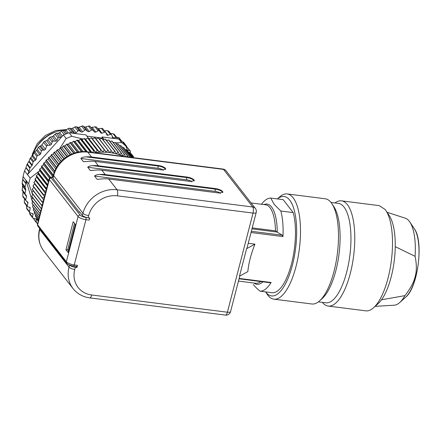 <?xml version="1.0" encoding="UTF-8"?>
<svg xmlns="http://www.w3.org/2000/svg" width="441" height="441" viewBox="0 0 441 441"><rect width="100%" height="100%" fill="white"/><g stroke="black" fill="none" stroke-linecap="round" stroke-linejoin="round"><path stroke-width="0.66" d="M100.757 133.017L99.495 130.955L98.79 130.514L95.763 131.991A1.174 1.031 -37.9 0 1 94.368 131.815L92.274 129.687L89.28 131.479A1.174 1.031 -37.9 0 1 87.847 131.473L85.471 129.637L82.682 131.749A1.174 1.031 -37.9 0 1 81.238 131.909L78.614 130.393L76.061 132.785A1.174 1.031 -37.9 0 1 74.628 133.116L72.539 132.03L71.795 131.947L70.67 132.962L85.885 134.891L88.911 138.783M70.67 132.962L69.143 132.769L71.883 136.286A59.188 52.066 142.1 0 0 66.156 138.513L60.202 147.873M83.184 139.102L71.883 136.286M100.697 132.928L102.042 133.276L104.418 132.217A1.174 1.031 -37.9 0 1 105.818 132.669L107.251 135.293L110.471 134.522A1.174 1.031 -37.9 0 1 111.782 135.144L112.857 137.956L116.093 137.559A1.174 1.031 -37.9 0 1 117.3 138.342L117.378 138.893L102.169 136.964L101.888 138.039L86.844 136.126M112.416 137.405L112.857 137.956M106.744 134.803L107.251 135.293M99.495 130.955L96.452 127.041M66.156 138.513L63.416 134.99A59.188 52.066 142.1 0 1 65.053 134.29A59.188 52.066 -37.9 0 1 69.143 132.769M103.111 139.61L101.888 138.039M110.647 133.573L113.094 133.7L114.296 134.488M104.396 130.795L107.466 130.663L108.778 131.286M102.273 128.403L102.814 128.811L101.413 128.359L104.418 132.217M97.676 128.728L101.413 128.359M39.718 170.761L30.214 178.125L27.474 174.608L28.963 171.731A1.174 1.031 -37.9 0 0 29.062 171.477L29.905 168.219A1.174 1.031 -37.9 0 1 30.186 167.701L32.276 165.182L33.069 162.112A1.174 1.031 -37.9 0 1 33.709 161.312L36.068 159.598L36.906 156.368A1.174 1.031 -37.9 0 1 37.728 155.486L39.833 154.741L40.655 153.865L41.393 151.009A1.174 1.031 -37.9 0 1 42.755 150.067L44.128 150.243L40.688 145.822L41.934 144.797L43.995 141.726L47.297 140.249L49.673 137.338L52.959 136.33L55.77 133.584L58.984 133.044L62.209 130.53L65.29 130.448L68.884 128.204L71.778 128.579L75.703 126.655L78.36 127.46L82.561 125.9L84.937 127.113L89.363 125.944L91.403 127.537L95.024 126.821L96.458 127.041M102.169 136.964L104.054 139.389M128.044 151.836L125.894 146.098L123.155 142.575A59.188 52.066 142.1 0 0 121.975 141.522L118.905 139.086L121.644 142.603L115.52 142.851M118.905 139.086L117.378 138.893M63.416 134.99L27.474 174.608L24.564 170.871A59.188 52.066 142.1 0 0 23.086 176.582L22.155 183.158L22.59 185.7L22.177 190.457L26.322 195.584A1.174 1.031 -37.9 0 1 26.526 196.493L25.688 199.723L26.019 200.749L27.618 201.967A1.174 1.031 -37.9 0 1 27.948 202.987L27.21 205.842L27.37 206.702L29.393 207.231A1.174 1.031 -37.9 0 1 30.209 208.406L29.503 211.691A1.174 1.031 -37.9 0 0 30.159 212.827L32.954 213.819M31.802 199.619L25.997 180.325L28.731 183.842A59.188 52.066 -37.9 0 1 30.214 178.125M28.731 183.842L32.006 192.667M32.38 193.709L32.656 194.475M32.496 201.928L32.022 200.352M121.644 142.603A59.188 52.066 -37.9 0 1 125.894 146.098M116.551 137.184L119.015 137.741L119.291 138.364M122.102 141.627L123.508 142.189L126.495 146.015A1.174 1.031 -37.9 0 1 126.688 146.715L126.561 147.856M123.508 142.189L123.684 142.856M126.628 146.721L130.249 150.932A1.174 1.031 -37.9 0 1 130.415 151.765L129.974 153.639M129.808 152.151L133.298 156.335A1.174 1.031 -37.9 0 1 133.469 157.145L133.369 157.613M36.283 222.121L33.279 218.262L36.471 222.821A1.174 1.031 -37.9 0 1 36.283 222.121L36.366 218.995L33.334 218.256A1.174 1.031 -37.9 0 1 32.557 217.071L33.031 213.929M29.812 214.166L32.722 217.904A1.174 1.031 -37.9 0 1 32.717 217.898M29.806 214.155L29.564 212.364M26.686 208.654L27.155 208.968L26.526 207.871L29.503 211.691M26.592 205.704L26.526 207.871M24.553 198.621L24.249 202.044L24.944 203.108M23.037 191.361L22.75 195.947L23.037 196.918M26.019 200.749L22.926 196.829M28.963 171.731L25.903 167.795L24.564 170.871M25.903 167.795L27.254 163.936L30.186 167.701M40.688 145.822L38.433 147.206L37.253 149.499L33.963 152.592L32.744 155.331L30.142 158.352L29.095 161.097L27.254 163.936M55.037 134.141L58.041 138L58.681 137.327L61.056 137.592M58.041 138L57.071 140.343A1.174 1.031 -37.9 0 1 55.792 141.131L52.584 141.076L51.338 144.213A1.174 1.031 -37.9 0 1 50.147 145.139L46.906 145.464L45.478 149.35L44.128 150.243M23.086 176.582L25.997 180.325L25.953 183.384A1.174 1.031 -37.9 0 1 25.914 183.643L25.071 186.901L25.765 189.779A1.174 1.031 -37.9 0 1 25.771 190.33L24.977 193.401L25.176 194.31M37.672 223.201L37.22 223.185A1.174 1.031 -37.9 0 1 36.471 222.821M131.914 155.75L132.813 156.009A1.174 1.031 -37.9 0 1 133.298 156.335M127.455 150.238L129.632 150.579A1.174 1.031 -37.9 0 1 130.255 150.938M125.542 145.64L125.751 145.646A1.174 1.031 -37.9 0 1 126.495 146.015M36.895 218.223L36.774 219.177A57.429 50.517 142.1 0 0 36.895 219.403L38.213 221.101M35.583 214.965L35.374 216.162A57.429 50.517 142.1 0 0 35.478 216.399L38.444 220.213M34.514 211.63L34.194 213.036A57.429 50.517 142.1 0 0 34.277 213.284L38.747 219.028M33.681 208.235L33.235 209.822A57.429 50.517 142.1 0 0 33.301 210.076L39.128 217.562M33.092 204.784L32.507 206.526A57.429 50.517 142.1 0 0 32.551 206.785L39.58 215.809M32.75 201.289L32.006 203.158A57.429 50.517 142.1 0 0 32.039 203.428L40.103 213.786M32.871 197.276L31.746 199.745A57.429 50.517 142.1 0 0 31.758 200.016L40.699 211.498M32.948 193.919L31.713 196.289A57.429 50.517 142.1 0 0 31.708 196.565L41.371 208.885M33.251 190.545L31.923 192.816A57.429 50.517 142.1 0 0 31.895 193.086L42.116 206.013M33.781 187.171L43.698 199.9L33.781 187.171L32.364 189.332A57.429 50.517 142.1 0 0 32.32 189.602L42.887 203.025M44.535 196.653L34.536 183.809L33.036 185.854A57.429 50.517 142.1 0 0 32.976 186.13M34.536 183.809L44.552 196.598M45.429 193.208L35.512 180.474L33.94 182.403A57.429 50.517 142.1 0 0 33.858 182.673M35.512 180.474L34.971 179.25L45.462 193.081M46.366 189.586L36.708 177.183L35.065 178.985A57.429 50.517 142.1 0 0 34.971 179.25M36.708 177.183L36.3 175.882L46.437 189.294M47.341 185.804L38.113 173.947L36.416 175.617A57.429 50.517 142.1 0 0 36.3 175.882M38.113 173.947L37.849 172.574L47.507 185.17M48.356 181.874L39.723 170.783L37.981 172.321A57.429 50.517 142.1 0 0 37.849 172.574M39.723 170.783L39.607 169.35L48.609 180.909M49.59 178.059L41.531 167.701L39.751 169.101A57.429 50.517 142.1 0 0 39.607 169.35M41.531 167.701L41.564 166.213L50.351 177.508M53.008 176.896L43.527 164.719L41.724 165.976A57.429 50.517 142.1 0 0 41.564 166.213M43.527 164.719L43.714 163.187L53.289 175.816M54.188 172.734L45.71 161.847L43.891 162.955A57.429 50.517 142.1 0 0 43.714 163.187M45.71 161.847L46.046 160.281L54.695 171.389M55.781 169.008L48.063 159.091L46.239 160.055A57.429 50.517 142.1 0 0 46.046 160.281M48.063 159.091L48.554 157.503L56.492 167.696M57.749 165.678L50.583 156.472L48.758 157.294A57.429 50.517 142.1 0 0 48.554 157.503M50.583 156.472L51.228 154.868L58.653 164.41M60.031 162.707L53.251 154.003L51.443 154.67A57.429 50.517 142.1 0 0 51.228 154.868M53.251 154.003L54.05 152.393L61.134 161.494M62.589 160.066L56.062 151.682L54.276 152.206A57.429 50.517 142.1 0 0 54.05 152.393M56.062 151.682L57.01 150.078L63.895 158.925M65.4 157.751L59 149.532L57.247 149.907A57.429 50.517 142.1 0 0 57.01 150.078M59 149.532L60.097 147.939L66.922 156.704M68.449 155.767L62.06 147.553L60.345 147.779A57.429 50.517 142.1 0 0 60.097 147.939M62.06 147.553L63.3 145.988L70.191 154.841M71.729 154.13L65.218 145.762L63.554 145.844A57.429 50.517 142.1 0 0 63.3 145.988M65.218 145.762L66.602 144.229L73.708 153.352M75.235 152.856L68.465 144.157L66.867 144.097A57.429 50.517 142.1 0 0 66.602 144.229M68.465 144.157L69.992 142.669L77.478 152.283M78.978 151.996L71.784 142.757L70.257 142.553A57.429 50.517 142.1 0 0 69.992 142.669M71.784 142.757L73.449 141.313L81.524 151.687M83.002 151.61L75.168 141.555L73.724 141.219A57.429 50.517 142.1 0 0 73.449 141.313M75.168 141.555L76.966 140.172L85.929 151.687M87.384 151.836L78.603 140.563L77.241 140.095A57.429 50.517 142.1 0 0 76.966 140.172M78.603 140.563L80.521 139.251L89.942 151.346L89.677 152.128M91.899 152.41L82.065 139.78L80.802 139.191A57.429 50.517 142.1 0 0 80.521 139.251M82.065 139.78L84.104 138.551L93.52 150.646L92.781 152.525M85.548 139.218L87.698 138.072L97.114 150.172L95.989 152.636L85.548 139.218L84.385 138.507A57.429 50.517 142.1 0 0 84.104 138.551M89.032 138.876L91.287 137.824L100.708 149.923L99.473 152.294L89.032 138.876L87.98 138.044A57.429 50.517 142.1 0 0 87.698 138.072M92.5 138.755L94.859 137.801L104.274 149.901L102.946 152.173L91.568 137.812A57.429 50.517 142.1 0 0 91.287 137.824M95.945 138.854L98.393 138.011L107.808 150.105L106.386 152.266L95.135 137.812A57.429 50.517 142.1 0 0 94.859 137.801M99.346 139.174L101.877 138.441L111.292 150.541L109.787 152.586L98.668 138.033A57.429 50.517 142.1 0 0 98.393 138.011M102.687 139.709L105.294 139.102L114.71 151.197L113.133 153.126L102.147 138.485A57.429 50.517 142.1 0 0 101.877 138.441M105.961 140.464L108.629 139.979L118.05 152.079L116.407 153.881L114.974 151.257L105.559 139.163A57.429 50.517 142.1 0 0 105.294 139.102M109.881 141.335L111.876 141.081L121.292 153.176L119.594 154.846L118.304 152.156L108.888 140.062A57.429 50.517 142.1 0 0 108.629 139.979M113.183 142.537L115.013 142.393L124.428 154.488L122.686 156.026L121.54 153.27L112.124 141.175A57.429 50.517 142.1 0 0 111.876 141.081M125.398 156.665L124.671 154.604L115.25 142.504A57.429 50.517 142.1 0 0 115.013 142.393M116.38 143.959L118.023 143.915L127.443 156.009L126.446 156.798M127.923 156.985L127.675 156.136L118.254 144.042A57.429 50.517 142.1 0 0 118.023 143.915M119.472 145.602L120.906 145.64L129.941 157.244M130.056 157.255L121.126 145.784A57.429 50.517 142.1 0 0 120.906 145.64M122.433 147.465L123.64 147.553L131.313 157.415M131.407 157.431L123.844 147.713A57.429 50.517 142.1 0 0 123.64 147.553M125.266 149.538L126.214 149.659L132.355 157.547M132.421 157.558L126.407 149.83A57.429 50.517 142.1 0 0 126.214 149.659M127.956 151.82L128.618 151.941L133.055 157.635M133.094 157.641L128.8 152.123A57.429 50.517 142.1 0 0 128.618 151.941M130.497 154.306L133.408 157.685M133.425 157.685L131.01 154.587A57.429 50.517 142.1 0 0 130.845 154.389M36.774 219.177L38.229 221.04M35.374 216.162L38.466 220.131M34.194 213.036L38.775 218.923M33.235 209.822L39.161 217.435M32.507 206.526L39.618 215.66M32.006 203.158L40.148 213.615M31.746 199.745L40.748 211.305M31.713 196.289L41.134 208.389A57.429 50.517 142.1 0 0 41.123 208.659M41.553 208.196L41.134 208.389M31.923 192.816L41.338 204.911A57.429 50.517 142.1 0 0 41.316 205.186M42.523 204.437L41.338 204.911M32.364 189.332L41.779 201.427A57.429 50.517 142.1 0 0 41.735 201.702M43.45 200.853L41.779 201.427M33.036 185.854L42.452 197.954A57.429 50.517 142.1 0 0 42.391 198.224M44.343 197.408L42.452 197.954M33.94 182.403L43.356 194.498A57.429 50.517 142.1 0 0 43.279 194.768M45.203 194.068L43.356 194.498M35.065 178.985L44.48 191.08A57.429 50.517 142.1 0 0 44.387 191.344M46.051 190.799L44.48 191.08M36.416 175.617L45.831 187.717A57.429 50.517 142.1 0 0 45.721 187.976M46.884 187.585L45.831 187.717M37.981 172.321L47.396 184.415A57.429 50.517 142.1 0 0 47.264 184.669M47.705 184.393L47.396 184.415M39.751 169.101L48.692 180.584M41.724 165.976L50.621 177.398M43.891 162.955L53.306 175.049A57.429 50.517 142.1 0 0 53.129 175.286M46.239 160.055L54.822 171.086M48.758 157.294L56.646 167.426M51.443 154.67L58.835 164.168M54.276 152.206L61.338 161.279M57.247 149.907L64.127 158.738M60.345 147.779L67.17 156.544M63.554 145.844L70.461 154.708M66.867 144.097L73.994 153.253M70.257 142.553L77.781 152.217M73.724 141.219L81.855 151.665M77.241 140.095L86.293 151.721M80.802 139.191L90.218 151.285A57.429 50.517 142.1 0 0 89.942 151.346M91.508 152.36L90.218 151.285M84.385 138.507L93.806 150.601A57.429 50.517 142.1 0 0 93.52 150.646M94.887 152.79A55.671 48.973 -37.9 0 1 95.989 152.636L93.806 150.601M87.98 138.044L97.395 150.144A57.429 50.517 142.1 0 0 97.114 150.172M95.989 152.636A55.671 48.973 -37.9 0 1 99.473 152.294L97.395 150.144M91.568 137.812L100.983 149.912A57.429 50.517 142.1 0 0 100.708 149.923M99.473 152.294A55.671 48.973 -37.9 0 1 102.946 152.173L100.983 149.912M104.55 149.907A57.429 50.517 142.1 0 0 104.274 149.901M108.084 150.133A57.429 50.517 142.1 0 0 107.808 150.105M102.946 152.173A55.671 48.973 -37.9 0 1 106.386 152.266A55.671 48.973 -37.9 0 1 109.787 152.586A55.671 48.973 -37.9 0 1 113.133 153.126A55.671 48.973 -37.9 0 1 116.407 153.881A55.671 48.973 -37.9 0 1 119.594 154.846A55.671 48.973 -37.9 0 1 122.686 156.026A55.671 48.973 -37.9 0 1 123.645 156.445M66.558 129.671A35.159 30.931 142.1 0 0 32.199 156.108M56.591 131.622A31.057 27.32 142.1 0 0 36.41 147.338M66.756 129.527L55.715 130.547L45.357 135.497L37.215 143.65L32.469 153.815A30.181 26.548 -37.9 0 0 31.928 156.362M52.992 178.351L53.686 175.656A4.686 1.466 14.5 0 1 53.488 175.033L52.793 177.729A4.686 1.466 14.5 0 0 52.992 178.351L79.358 212.22L79.975 212.297M91.563 157.002L158.33 165.48C161.731 166.031 164.113 166.996 165.474 168.368L165.717 169.146L161.759 169.879L94.986 161.4L98.409 165.799L186.896 177.034C190.292 177.585 192.673 178.55 194.034 179.922L194.277 180.7L190.319 181.433L101.838 170.198L105.261 174.597L215.456 188.588C218.857 189.139 221.233 190.104 222.595 191.477L222.843 192.259L218.879 192.987L108.684 178.996L117.074 189.773L252.787 207.005L223.504 169.399L87.798 152.167L91.563 157.002A29.299 25.776 -37.9 0 0 86.023 156.858L158.192 166.02A1.758 0.628 -82.8 0 0 158.286 168.297L80.879 158.468C81.872 157.481 83.581 156.941 86.023 156.858M65.952 249.733L68.09 252.478L75.334 224.463L73.2 221.718L65.952 249.733L68.261 250.097M79.358 212.22L79.496 211.68L82.406 215.423L82.963 213.268L53.686 175.656A29.299 25.776 -37.9 0 1 87.798 152.167A4.686 1.676 97.2 0 0 87.274 151.825L222.981 169.057A4.686 1.676 97.2 0 1 223.504 169.399A4.686 4.123 142.1 0 1 226.09 170.827A4.686 4.686 0 0 0 222.981 169.057M97.467 179.305L103.144 178.848A29.299 25.776 -37.9 0 1 108.684 178.996M98.304 179.311L96.976 179.14L94.578 176.064C95.565 175.071 97.279 174.537 99.721 174.449A29.299 25.776 -37.9 0 1 105.261 174.597M90.62 170.507L96.292 170.05A29.299 25.776 -37.9 0 1 101.838 170.198M91.452 170.513L90.129 170.342L87.731 167.266C88.718 166.274 90.433 165.739 92.869 165.656A29.299 25.776 -37.9 0 1 98.409 165.799M83.768 161.709L89.446 161.257A29.299 25.776 -37.9 0 1 94.986 161.4M84.606 161.715L83.277 161.549L80.879 158.468M256.21 212.49A4.686 4.686 0 0 0 255.367 208.433A4.686 4.123 -37.9 0 0 252.787 207.005A4.686 1.676 -82.8 0 1 253.04 213.075A4.686 1.466 -165.5 0 0 256.21 212.49L246.943 248.316A4.686 1.466 -165.5 0 1 246.591 248.707L254.953 244.143L248.239 243.294M293.215 212.59L283.144 199.657L270.78 198.086L274.131 204.343L280.845 211.019L293.215 212.59A46.878 16.775 97.2 0 1 291.512 263.806A46.878 16.775 97.2 0 1 272.477 292.763L260.113 291.192C257.12 288.745 254.865 286.529 253.332 284.539M280.845 211.019A46.878 16.775 97.2 0 1 282.973 236.58L282.306 235.213L276.948 232.032L251.976 228.857M246.591 248.707L239.485 276.187L247.848 271.623C248.581 263.36 250.951 254.198 254.953 244.143M270.046 282.626L271.105 282.483A46.878 16.775 97.2 0 1 260.113 291.192M43.775 250.984A29.299 25.776 -37.9 0 1 39.751 229.535A4.686 1.466 -165.5 0 1 39.558 228.912C37.573 237.153 38.979 244.512 43.775 250.984L73.052 288.59A29.299 25.776 -37.9 0 1 69.033 267.147L69.584 265.002A4.686 1.466 14.5 0 0 75.301 267.301L76.927 267.505L77.489 265.35A1.758 0.628 97.2 0 1 76.751 266.436L73.493 266.022A1.758 0.628 -82.8 0 0 74.231 264.936L77.489 265.35M73.052 288.59C77.252 293.822 82.814 296.914 89.732 297.868L225.439 315.1A4.686 1.676 -82.8 0 0 227.402 312.211L253.04 213.075L117.328 195.843A24.613 21.648 142.1 0 0 88.68 215.577L88.117 217.733L89.749 217.937L89.192 220.092A1.758 0.628 -82.8 0 0 89.126 217.86M76.927 267.505L76.023 266.342M74.507 223.394L67.765 249.457L68.598 250.527M88.117 217.733A4.686 1.466 -165.5 0 1 82.406 215.423M265.609 291.892A50.103 17.932 -82.8 0 0 265.901 292.278A50.103 17.932 -82.8 0 0 292.449 265.013A50.103 17.932 -82.8 0 0 289.726 200.142A50.103 17.932 -82.8 0 0 277.411 198.93M277.389 198.924L279.484 197.044A53.036 18.98 97.2 0 1 287.207 193.941A53.036 18.98 97.2 0 1 293.138 197.794A53.036 18.98 97.2 0 1 297.94 257.869A53.036 18.98 97.2 0 1 273.844 299.163A53.036 18.98 97.2 0 1 267.919 295.316A53.036 18.98 97.2 0 1 267.141 294.235L265.587 291.887M261.496 204.266A46.878 16.775 97.2 0 1 270.78 198.086M252.224 227.892L275.471 230.841L276.948 232.032M287.207 193.941L325.204 198.77A53.036 18.98 97.2 0 1 331.136 202.617A53.036 18.98 97.2 0 1 331.913 203.703A53.036 18.98 97.2 0 1 337.354 253.768A53.036 18.98 97.2 0 1 319.571 300.889A53.036 18.98 97.2 0 1 311.842 303.992L273.844 299.163M319.571 300.889L322.228 298.502A50.103 17.932 -82.8 0 0 339.03 253.983A50.103 17.932 -82.8 0 0 333.887 206.68L331.913 203.703M331.009 202.458L338.407 203.4A50.103 17.932 97.2 0 1 344.008 207.038A50.103 17.932 97.2 0 1 348.55 263.79A50.103 17.932 97.2 0 1 325.783 302.807L318.385 301.87M334.951 202.959A53.036 18.98 97.2 0 1 341.488 200.837A53.036 18.98 97.2 0 1 347.42 204.69A53.036 18.98 97.2 0 1 352.227 264.76A53.036 18.98 97.2 0 1 328.132 306.06A53.036 18.98 97.2 0 1 322.327 302.366M341.488 200.837L379.216 205.627L385.147 209.481A53.036 18.98 97.2 0 1 385.925 210.561A53.036 18.98 97.2 0 1 391.365 260.631A53.036 18.98 97.2 0 1 373.582 307.746A53.036 18.98 97.2 0 1 365.859 310.85L328.132 306.06M373.582 307.746L378.097 303.684A48.052 17.199 -82.8 0 0 381.493 299.808A48.052 17.199 -82.8 0 0 395.241 246.651A48.052 17.199 -82.8 0 0 389.282 215.621L385.925 210.561M375.131 306.357L394.32 305.189A43.935 15.722 -82.8 0 0 399.656 302.587A43.935 15.722 -82.8 0 0 404.921 295.63C410.406 288.668 413.807 282.345 415.141 276.65C416.756 270.995 416.734 264.22 415.086 256.326L395.241 246.651M381.493 299.808L404.921 295.63M415.086 256.326A43.935 15.722 -82.8 0 0 409.876 222.077A43.935 15.722 -82.8 0 0 409.237 221.178A43.935 15.722 -82.8 0 0 405.367 218.218L387.071 212.292M113.094 133.7L116.093 137.559M113.596 138.061L112.042 136.065M107.466 130.663L110.471 134.522M108.012 135.304L104.5 130.795M102.042 133.276L98.525 128.761M95.024 126.821L98.023 130.674M95.763 131.991L92.252 127.477M90.852 127.3L94.368 131.815M92.908 130.029L89.903 126.17M88.387 126.071L91.392 129.924M89.28 131.479L85.763 126.964M84.336 126.958L87.847 131.473M86.155 129.897L83.151 126.038M81.613 126.12L84.617 129.979M82.682 131.749L79.165 127.234M77.726 127.394L81.238 131.909M79.33 130.569L76.326 126.71M74.788 126.969L77.792 130.828M76.061 132.785L72.55 128.27M71.117 128.601L74.628 133.116M72.539 132.03L69.54 128.171M68.019 128.612L71.018 132.465M68.327 133.044L66.012 130.073M64.612 130.564L66.938 133.551M65.703 134.031L62.876 130.404M61.398 131.01L64.226 134.637M62.39 136.12L59.651 132.603M58.3 133.248L61.393 137.223M59.452 137.228L56.448 133.375M118.21 137.432L120.354 140.183M125.751 145.646L122.747 141.793M129.632 150.579L126.677 146.781M132.813 156.009L130.205 152.663M36.553 219.69L35.727 218.631M29.553 213.212L32.557 217.071M33.125 214.651L32.149 213.4M30.209 208.406L29.288 207.22M24.249 202.044L27.21 205.842M27.948 202.987L26.477 201.096M22.75 195.947L25.688 199.723M26.526 196.493L23.202 192.221M25.098 194.205L22.204 190.49M22.05 189.641L24.977 193.401M25.771 190.33L22.59 186.245M22.59 185.7L25.765 189.779M25.076 187.458L22.149 183.693M22.155 183.158L25.071 186.901M25.914 183.643L22.855 179.708M25.953 183.384L22.888 179.454M29.062 171.477L25.997 167.547M29.905 168.219L26.989 164.476M31.995 165.7L28.814 161.621M29.095 161.097L32.276 165.182M33.069 162.112L30.142 158.352M30.738 157.492L33.709 161.312M35.423 160.397L32.132 156.169M32.744 155.331L36.068 159.598M36.906 156.368L33.963 152.592M34.745 151.654L37.728 155.486M39.833 154.741L36.46 150.409M37.253 149.499L40.655 153.865M41.393 151.009L38.433 147.206M39.679 146.12L42.755 150.067M41.934 144.797L45.478 149.35M43.494 142.278L46.465 146.098M44.646 141.335L47.65 145.194M50.147 145.139L46.63 140.624M47.826 139.703L51.338 144.213M49.017 137.956L52.016 141.809M50.34 137.035L53.344 140.894M55.792 141.131L52.275 136.616M53.559 135.828L57.071 140.343M75.301 267.301L74.744 269.457A4.686 1.466 14.5 0 1 69.033 267.147L39.751 229.535L39.944 228.791M37.849 226.101L66.619 263.045L66.376 261.761L37.612 224.811A4.686 1.466 -165.5 0 1 37.413 224.188L49.116 178.93A4.686 1.466 -165.5 0 0 49.315 179.553L37.612 224.811A1.758 1.549 142.1 0 0 37.849 226.101L37.413 224.188M89.732 297.868A4.686 1.676 -82.8 0 0 91.689 294.979L227.402 312.211A4.686 1.466 -165.5 0 0 230.571 311.627L239.777 276.027M89.192 220.092L85.934 219.679L74.231 264.936A6.444 2.018 -165.5 0 1 66.376 261.761L78.079 216.503L49.315 179.553A1.758 1.549 -37.9 0 1 51.36 178.147L80.124 215.092A4.686 1.466 14.5 0 0 85.841 217.402L87.142 217.567M52.892 177.354A2.933 0.921 14.5 0 0 51.36 178.147M88.68 215.577A4.686 1.466 14.5 0 1 82.963 213.268A29.299 25.776 -37.9 0 1 117.074 189.773A4.686 1.676 -82.8 0 1 117.328 195.843M158.33 165.48L158.192 166.02A5.86 1.836 14.5 0 1 165.331 168.909A5.86 1.836 14.5 0 1 165.584 169.399M92.869 165.656L186.752 177.574A1.758 0.628 -82.8 0 0 186.852 179.851L87.731 167.266M186.896 177.034L186.752 177.574A5.86 1.836 14.5 0 1 193.897 180.463A5.86 1.836 14.5 0 1 194.145 180.953M99.721 174.449L215.318 189.128A1.758 0.628 -82.8 0 0 215.412 191.405L94.578 176.064M215.456 188.588L215.318 189.128A5.86 1.836 14.5 0 1 222.457 192.017A5.86 1.836 14.5 0 1 222.705 192.508M251.028 232.523L282.973 236.58M239.154 278.425L271.105 282.483M74.744 269.457A24.613 21.648 142.1 0 0 91.689 294.979M80.124 215.092A1.758 1.549 142.1 0 0 78.079 216.503A6.444 2.018 14.5 0 0 85.934 219.679A1.758 0.628 -82.8 0 0 85.841 217.402M220.412 193.428C219.458 192.463 217.793 191.791 215.412 191.405M191.852 181.874C190.898 180.909 189.228 180.237 186.852 179.851M163.286 170.32C162.332 169.355 160.667 168.683 158.286 168.297M264.005 204.585A40.434 14.47 97.2 0 1 271.612 207.027A40.434 14.47 97.2 0 1 277.229 232.186M251.348 231.282L282.306 235.213M262.93 281.827A40.434 14.47 97.2 0 1 254.038 283.067M251.094 202.943L265.57 204.784A39.558 14.156 97.2 0 1 269.991 207.656A39.558 14.156 97.2 0 1 275.471 230.841M260.67 281.54A39.558 14.156 97.2 0 1 255.604 283.265L238.465 281.088M399.656 302.587L405.714 297.129A37.248 13.329 -82.8 0 0 418.206 264.038A37.248 13.329 -82.8 0 0 414.386 228.868L409.876 222.077M114.191 134.147L117.113 137.901M108.684 131.054L111.623 134.83M102.742 128.673L105.702 132.471M119.18 137.906L122.041 141.578M26.758 208.758L29.674 212.501M24.442 202.943L27.37 206.702M39.558 228.912L39.679 228.444M53.488 175.033C56.867 160.651 72.831 149.659 87.274 151.825M53.025 177.26C51.079 176.808 49.778 177.365 49.116 178.93M255.367 208.433L226.09 170.827M225.439 315.1A4.686 4.686 0 0 0 230.571 311.627M73.493 266.022C69.805 265.355 67.512 264.363 66.619 263.045M239.061 278.795L270.476 282.786M405.714 297.129C418.002 287.493 423.867 241.277 414.386 228.868"/></g></svg>

